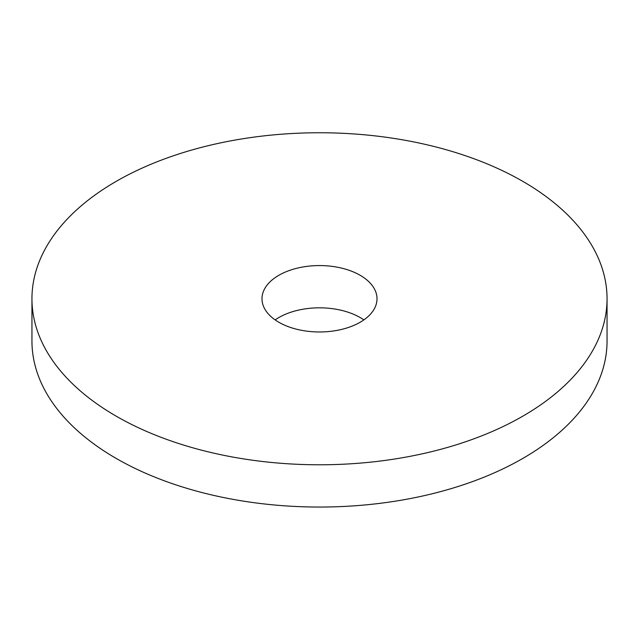 <?xml version="1.0" encoding="UTF-8"?>
<svg xmlns="http://www.w3.org/2000/svg" width="639" height="639" viewBox="0 0 639 639"><rect width="100%" height="100%" fill="white"/><g stroke="black" fill="none" stroke-linecap="round" stroke-linejoin="round"><path stroke-width="0.96" d="M116.17 416.157A287.55 166.012 0 0 0 429.544 452.148A287.55 166.012 0 0 0 607.05 298.772A287.55 166.012 0 0 0 319.5 132.752A287.55 166.012 0 0 0 31.95 298.772A287.55 166.012 0 0 0 116.17 416.157M31.95 298.772L31.95 341.034A287.55 166.012 0 0 0 116.17 458.419A287.55 166.012 0 0 0 429.544 494.41A287.55 166.012 0 0 0 607.05 341.034L607.05 298.772M278.836 322.248A57.51 33.204 0 0 0 341.506 329.444A57.51 33.204 0 0 0 377.01 298.772A57.51 33.204 0 0 0 319.5 265.568A57.51 33.204 0 0 0 261.99 298.772A57.51 33.204 0 0 0 278.836 322.248M363.863 319.899A57.51 33.204 0 0 0 275.137 319.899"/></g></svg>
